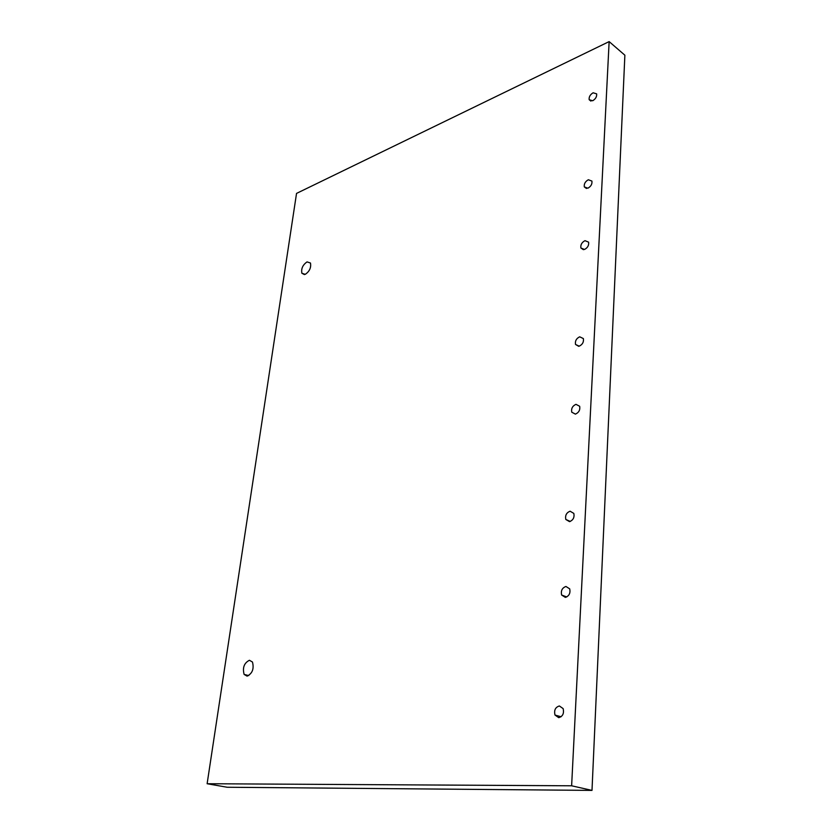 <?xml version="1.0" encoding="UTF-8"?>
<svg xmlns="http://www.w3.org/2000/svg" width="832" height="832" viewBox="0 0 832 832"><rect width="100%" height="100%" fill="white"/><g stroke="black" fill="none" stroke-linecap="round" stroke-linejoin="round"><path stroke-width="1.25" d="M587.86 188.209L584.303 186.898C583.908 183.882 585.25 181.501 588.328 179.754L591.906 181.064C592.301 184.09 590.949 186.472 587.86 188.209M579.166 346.185L575.515 344.438C574.964 340.974 576.358 338.437 579.686 336.814L583.367 338.572C583.898 342.046 582.504 344.583 579.166 346.185M569.514 521.643L565.802 519.449C565.022 515.414 566.457 512.668 570.086 511.212L573.841 513.417C574.59 517.473 573.154 520.208 569.514 521.643M558.73 717.662L555.006 715.052C553.894 710.247 555.35 707.221 559.374 705.973L563.129 708.594C564.221 713.419 562.754 716.446 558.73 717.662M565.344 597.386L561.621 595.015C560.726 590.699 562.172 587.86 565.947 586.477L569.712 588.858C570.586 593.195 569.13 596.034 565.344 597.386M575.432 414.118L571.75 412.183C571.116 408.512 572.53 405.902 575.973 404.342L579.675 406.276C580.289 409.958 578.874 412.568 575.432 414.118M584.49 249.475L580.892 247.988C580.434 244.816 581.797 242.372 584.979 240.666L588.598 242.154C589.035 245.346 587.673 247.78 584.49 249.475M592.675 100.766L589.17 99.705C588.848 96.907 590.158 94.598 593.112 92.789L596.638 93.85C596.95 96.658 595.629 98.956 592.675 100.766M247.114 676.146L244.119 674.419C242.372 667.711 244.14 662.99 249.413 660.275L252.46 662.022C254.186 668.762 252.398 673.473 247.114 676.146M305.25 274.342L301.87 273.229C301.049 268.642 302.775 264.867 307.05 261.903L310.471 263.016C311.282 267.644 309.535 271.419 305.25 274.342M207.126 783.734L227.157 787.249L591.999 790.4L624.874 55.203L609.138 41.6L296.535 193.409L207.126 783.734L571.626 785.793L609.138 41.6M591.999 790.4L571.626 785.793M586.487 188.49L584.303 186.898M578.666 346.299L575.515 344.438M570.284 521.435L565.802 519.449M561.09 716.758L555.006 715.052M566.727 596.96L561.621 595.015M575.39 414.128L571.75 412.183M583.419 249.694L580.892 247.988M590.938 101.119L589.17 99.705M248.768 675.584L244.119 674.419M304.429 274.591L301.87 273.229"/></g></svg>
